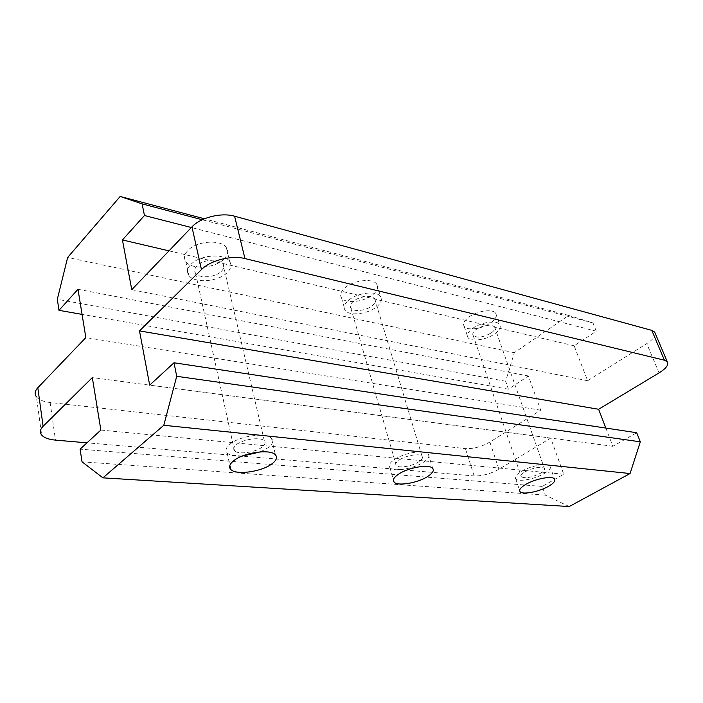 <?xml version="1.0" encoding="UTF-8"?>
<svg xmlns="http://www.w3.org/2000/svg" width="703" height="703" viewBox="0 0 703 703"><rect width="100%" height="100%" fill="white"/><g stroke="black" fill="none" stroke-linecap="round" stroke-linejoin="round"><path stroke-width="0.53" stroke-dasharray="3.52 2.64" d="M525.071 471.818C533.805 467.539 540.22 466.335 544.315 468.189C545.203 469.481 543.911 471.177 540.44 473.268C531.767 477.486 525.396 478.673 521.327 476.819C520.422 475.562 521.679 473.901 525.071 471.818M491.362 332.853C494.49 330.515 495.545 328.468 494.517 326.71C490.307 323.89 484.2 324.786 476.212 329.399C473.154 331.728 472.135 333.758 473.163 335.472C477.355 338.275 483.418 337.405 491.362 332.853M260.593 451.844L268.195 447.626C272.597 444.182 273.722 441.132 271.56 438.479C266.85 432.134 240.075 435.623 230.145 444.041C225.997 447.459 225.004 450.421 227.148 452.943C229.767 455.447 234.714 456.519 241.99 456.168M236.524 444.648C243.229 439.006 261.147 436.66 264.354 440.93C265.804 442.697 265.066 444.744 262.131 447.055C255.347 452.574 237.834 454.903 234.468 450.658C233.018 448.953 233.704 446.95 236.524 444.648M221.392 271.314C223.993 268.687 224.529 266.191 223.018 263.827C219.652 258.159 202.93 259.345 197.016 265.76C194.529 268.37 194.028 270.822 195.522 273.115C199.011 278.792 215.399 277.588 221.392 271.314M190.952 264.381C199.705 254.794 224.679 253.027 229.635 261.454C231.893 265.005 231.076 268.731 227.174 272.632C218.246 281.912 194.01 283.696 188.782 275.26C186.576 271.885 187.297 268.256 190.952 264.381M223.993 259.029C227.842 255.092 228.642 251.314 226.384 247.711C221.41 239.143 196.576 240.778 187.921 250.444C184.291 254.354 183.588 258.027 185.803 261.463C191.04 270.04 215.144 268.379 223.993 259.029M472.469 328.547C480.799 322.176 496.977 319.83 499.701 324.522C501.221 327.15 499.648 330.208 494.974 333.679C486.581 339.909 470.799 342.203 467.97 337.537C466.449 335.006 467.943 332.009 472.469 328.547M491.081 322.589C495.72 319.092 497.267 316.007 495.729 313.327C492.979 308.538 476.871 310.823 468.602 317.246C464.121 320.735 462.653 323.767 464.182 326.341C467.047 331.104 482.759 328.872 491.081 322.589M423.443 462.249C428.355 458.962 429.964 456.177 428.276 453.91C425.016 449.314 404.172 452.714 394.445 459.516C389.734 462.785 388.232 465.5 389.937 467.662C393.416 472.205 413.636 468.883 423.443 462.249M399.295 459.973C405.851 455.412 419.805 453.136 422.028 456.221C423.162 457.741 422.09 459.604 418.803 461.809C412.213 466.291 398.539 468.541 396.22 465.474C395.077 464.006 396.097 462.17 399.295 459.973M372.221 305.7C375.156 303.204 376 300.937 374.743 298.898C372.291 294.742 359.119 296.227 353.275 301.376C350.428 303.863 349.628 306.095 350.867 308.081C353.398 312.229 366.333 310.752 372.221 305.7M348.574 300.304C357.238 292.624 376.896 290.401 380.516 296.578C382.379 299.645 381.123 303.019 376.729 306.728C367.968 314.206 348.829 316.394 345.05 310.234C343.205 307.299 344.382 303.995 348.574 300.304M373.065 294.504C377.406 290.778 378.645 287.351 376.773 284.232C373.126 277.94 353.556 280.075 344.98 287.826C340.823 291.534 339.672 294.882 341.526 297.87C345.331 304.153 364.374 302.044 373.065 294.504M544.096 473.611C549.28 470.5 551.214 467.987 549.904 466.045C547.549 462.592 530.537 465.773 521.266 471.458C516.248 474.551 514.403 477.021 515.738 478.866C518.234 482.284 534.798 479.182 544.096 473.611M655.24 333.415C655.424 336.447 652.604 339.839 646.769 343.609L587.611 380.727L574.149 345.788L596.276 331.201L592.998 322.967L568.701 315.454L514.324 352.704L505.642 381.254L508.392 389.172L528.401 375.973L540.695 410.174L489.877 442.064C481.546 446.774 473.391 448.962 465.412 448.628L50.141 402.511C43.489 401.721 38.929 399.84 36.451 396.87L41.644 435.016M569.219 506.547L545.3 495.123L542.277 486.441L563.718 474.244L550.721 438.083L498.91 469.261C490.43 473.884 482.188 476.107 474.165 475.94L86.987 442.828M605.854 428.065L612.875 446.282L636.698 432.732M550.721 438.083L92.33 377.573M563.718 474.244L100.863 430.06M542.277 486.441L80.107 449.155M545.3 495.123L82.031 461.818M568.701 315.454L204.406 218.8M514.324 352.704L67.646 257.465M505.642 381.254L57.321 299.285M508.392 389.172L82.066 314.39M528.401 375.973L77.989 289.276M540.695 410.174L85.836 337.616M592.998 322.967L202.253 219.758M596.276 331.201L191.348 227.517M574.149 345.788L168.984 250.857M587.611 380.727L131.769 289.689M612.875 446.282L149.686 385.139M50.141 402.511L55.475 440.131M474.165 475.94L465.412 448.628M489.877 442.064L498.91 469.261M659.045 372.898L646.769 343.609M494.517 326.71L544.315 468.189M271.56 438.479L275.435 454.859M223.018 263.827L264.354 440.93M226.384 247.711L229.635 261.454M495.729 313.327L499.701 324.522M428.276 453.91L432.653 468.321M374.743 298.898L422.028 456.221M376.773 284.232L380.516 296.578M549.904 466.045L554.465 478.892M515.738 478.866L519.631 490.378M341.526 297.87L345.05 310.234M350.867 308.081L396.22 465.474M389.937 467.662L393.399 479.815M464.182 326.341L467.97 337.537M185.803 261.463L188.782 275.26M195.522 273.115L234.468 450.658M227.148 452.943L229.846 465.404M473.163 335.472L521.327 476.819"/><path stroke-width="1.05" d="M233.774 460.693C243.818 452.398 270.76 448.734 275.435 454.859C277.588 457.425 276.437 460.403 271.991 463.804C261.762 471.836 235.742 475.456 230.698 469.376C228.563 466.95 229.582 464.059 233.774 460.693M398.645 474.103C408.478 467.39 429.428 463.883 432.653 468.321C434.322 470.509 432.679 473.224 427.714 476.467C417.802 483.014 397.494 486.45 394.04 482.065C392.353 479.982 393.891 477.328 398.645 474.103M525.703 484.437C535.053 478.822 552.145 475.562 554.465 478.892C555.748 480.764 553.779 483.233 548.551 486.3C539.166 491.801 522.54 494.991 520.079 491.696C518.761 489.912 520.633 487.495 525.703 484.437M86.987 442.828L55.475 440.131C48.744 439.498 44.131 437.802 41.644 435.016C39.544 432.371 40.027 429.463 43.103 426.29L92.33 377.573L100.863 430.06L80.107 449.155L82.031 461.818L102.91 477.847L163.799 425.271L176.717 376.307L174.001 362.774L149.686 385.139L139.502 330.893L201.462 269.583C210.329 260.382 231.542 255.031 244.952 258.572L234.6 216.208C221.34 212.28 200.557 217.464 191.954 226.884L131.769 289.689L122.427 239.951L144.449 215.513L142.111 203.87L120.178 196.453L67.646 257.465L57.321 299.285L58.999 310.348L77.989 289.276L85.836 337.616L37.813 387.74C34.807 391 34.359 394.04 36.451 396.87M234.6 216.208L651.778 330.366L664.423 360.208L667.288 361.781C668.931 364.708 666.18 368.416 659.045 372.898L598.613 409.269L605.854 428.065M174.001 362.774L636.698 432.732L640.319 441.827L630.073 473.532L569.219 506.547L102.91 477.847M630.073 473.532L163.799 425.271M204.406 218.8L120.178 196.453M82.066 314.39L58.999 310.348M202.253 219.758L142.111 203.87M191.348 227.517L144.449 215.513M168.984 250.857L122.427 239.951M651.778 330.366L654.669 332.071L655.24 333.415M664.423 360.208L244.952 258.572M598.613 409.269L139.502 330.893M640.319 441.827L176.717 376.307M241.99 456.168L260.593 451.844M191.954 226.884L201.462 269.583M43.103 426.29L37.813 387.74M519.631 490.378L520.079 491.696M393.399 479.815L394.04 482.065M667.288 361.781L654.669 332.071M229.846 465.404L230.698 469.376"/></g></svg>
